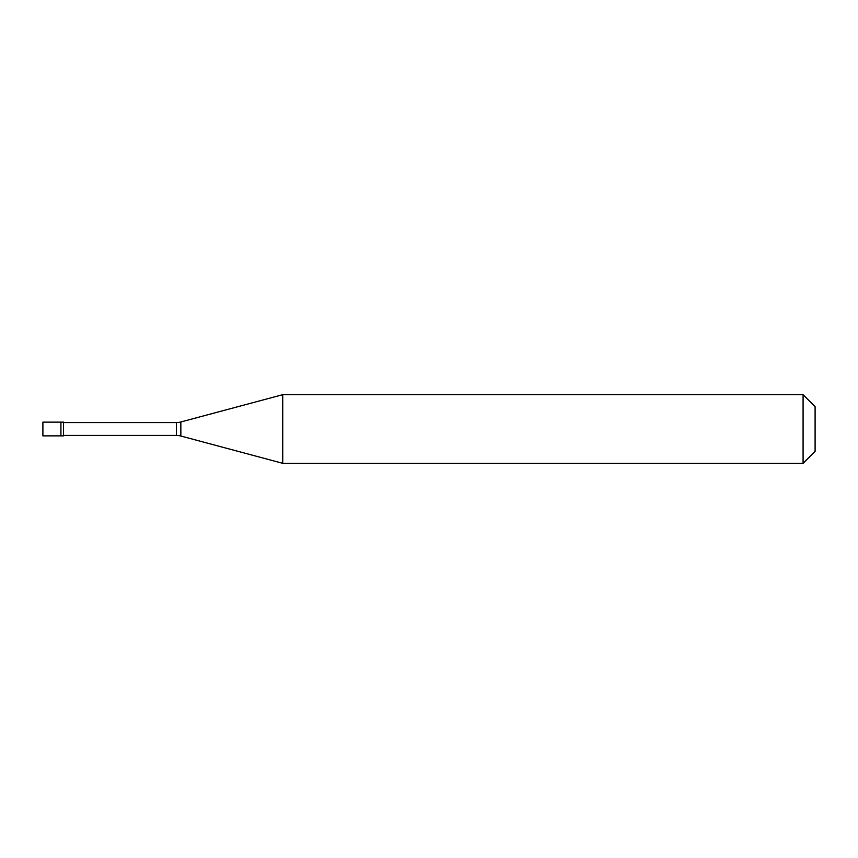 <?xml version="1.0" encoding="UTF-8"?>
<svg xmlns="http://www.w3.org/2000/svg" width="858" height="858" viewBox="0 0 858 858"><rect width="100%" height="100%" fill="white"/><g stroke="black" fill="none" stroke-linecap="round" stroke-linejoin="round"><path stroke-width="1.29" d="M42.9 422.136L42.9 435.864L63.492 435.864L63.492 422.136L60.918 422.136L60.918 435.864L60.918 422.136L42.9 422.136M63.492 435.435L176.405 435.435A17.16 17.16 0 0 1 180.845 436.025L282.732 463.32L803.088 463.32L815.1 451.308L815.1 406.692L803.088 394.68L803.088 463.32M63.492 422.565L176.405 422.565A17.16 17.16 0 0 0 180.845 421.975L282.732 394.68L282.732 463.32M282.732 394.68L803.088 394.68M176.405 422.565L176.405 435.435M180.845 421.975L180.845 436.025"/></g></svg>
